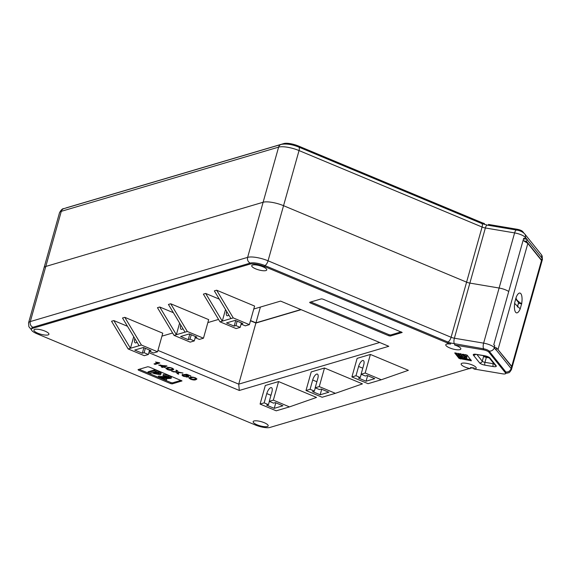 <?xml version="1.0" encoding="UTF-8"?>
<svg xmlns="http://www.w3.org/2000/svg" width="571" height="571" viewBox="0 0 571 571"><rect width="100%" height="100%" fill="white"/><g stroke="black" fill="none" stroke-linecap="round" stroke-linejoin="round"><path stroke-width="0.86" d="M541.865 261.318A8.929 2.477 -164.3 0 0 541.929 261.168L542.45 259.313A8.929 2.477 -164.3 0 0 542.107 258.285A4.461 3.997 141.3 0 0 541.465 254.802L524.699 233.903A4.461 3.997 141.3 0 1 525.399 237.186A8.922 2.477 15.7 0 0 525.27 237.029L524.692 239.092A8.929 2.477 -164.3 0 0 523.7 238.257L508.732 291.517A8.929 2.477 -164.3 0 0 499.118 288.027L469.869 283.095A4.461 1.235 15.7 0 1 466.586 282.153L283.551 205.688A15.624 4.332 -164.3 0 0 263.117 202.248L45.794 266.457A15.624 4.332 -164.3 0 0 44.046 267.778A15.624 4.332 15.7 0 1 45.794 266.457L263.117 202.248A15.624 4.332 15.7 0 1 283.551 205.688L466.586 282.153A4.461 1.235 -164.3 0 0 469.869 283.095L499.118 288.027A8.929 2.477 15.7 0 1 508.732 291.517L493.758 344.777A8.929 2.477 15.7 0 1 494.75 345.612L494.165 347.675A8.922 2.477 -164.3 0 1 494.3 347.832A4.461 3.997 141.3 0 1 489.076 351.058A4.461 1.235 -164.3 0 0 483.708 348.817L450.805 343.035A8.929 2.477 -164.3 0 1 447.892 342L264.851 265.536A11.156 3.098 -164.3 0 0 250.262 263.074L32.94 327.283A11.156 3.098 -164.3 0 0 31.683 328.232L31.398 329.267A11.156 3.098 -164.3 0 0 37.036 333.792L255.344 424.988A11.156 3.098 -164.3 0 0 269.933 427.451L468.306 368.837A8.929 2.477 15.7 0 1 470.211 368.616L470.497 367.588L474.151 367.96L473.859 368.987A7.808 2.17 -164.3 0 0 475.315 368.802A7.808 2.17 -164.3 0 0 476.185 368.138A7.808 2.17 -164.3 0 0 470.79 364.419A7.808 2.17 -164.3 0 0 462.025 363.249A7.808 2.17 -164.3 0 0 461.147 363.913A7.808 2.17 -164.3 0 0 470.211 368.616M523.5 238.971L524.692 239.092M541.929 261.168A8.929 2.477 -164.3 0 0 541.586 260.148L526.562 241.419L523.543 240.734M65.872 208.037A11.156 3.098 15.7 0 1 66.536 207.758L283.858 143.549A11.156 3.098 15.7 0 1 298.455 146.012L481.489 222.476A8.929 2.477 -164.3 0 0 484.401 223.511L484.158 224.374M488.262 225.281L488.498 224.439L517.305 229.292A4.461 1.235 15.7 0 1 522.672 231.533L523.914 233.089M300.86 309.568L255.958 322.836L260.39 307.062M250.526 320.567L255.958 322.836M541.586 260.148L542.107 258.285L527.083 239.556L526.562 241.419M527.083 239.556L525.399 237.186M524.77 238.814L527.14 239.349M182.927 328.632A5.582 2.163 112.7 0 1 181.856 329.303A5.582 2.163 112.7 0 1 181.157 329.289A5.582 2.163 112.7 0 1 180.736 324.978M137.011 342.2A5.582 2.163 112.7 0 1 135.948 342.864A5.582 2.163 112.7 0 1 135.241 342.85A5.582 2.163 112.7 0 1 134.82 338.546M226.651 311.409A5.582 2.163 -67.3 0 0 227.072 315.72A5.582 2.163 -67.3 0 0 227.772 315.734A5.582 2.163 -67.3 0 0 228.843 315.071M471.396 360.779L467.135 355.141L454.709 352.928L459.098 358.474L471.396 360.779M34.767 329.388A7.808 2.17 -164.3 0 0 33.889 330.045A7.808 2.17 -164.3 0 0 39.285 333.764A7.808 2.17 -164.3 0 0 48.057 334.934A7.808 2.17 -164.3 0 0 48.928 334.278A7.808 2.17 -164.3 0 0 43.532 330.559A7.808 2.17 -164.3 0 0 34.767 329.388M254.016 420.977A7.808 2.17 -164.3 0 0 253.146 421.641A7.808 2.17 -164.3 0 0 258.542 425.359A7.808 2.17 -164.3 0 0 267.307 426.53A7.808 2.17 -164.3 0 0 268.184 425.866A7.808 2.17 -164.3 0 0 262.788 422.155A7.808 2.17 -164.3 0 0 254.016 420.977M252.596 265.023A7.808 2.17 -164.3 0 0 251.725 265.686A7.808 2.17 -164.3 0 0 257.121 269.405A7.808 2.17 -164.3 0 0 265.886 270.575A7.808 2.17 -164.3 0 0 266.764 269.912A7.808 2.17 -164.3 0 0 261.368 266.193A7.808 2.17 -164.3 0 0 252.596 265.023M31.398 329.267A11.156 3.098 -164.3 0 1 32.647 328.318L249.97 264.109A11.156 3.098 -164.3 0 1 264.566 266.564L447.607 343.035A8.929 2.477 15.7 0 0 450.512 344.063A7.808 2.17 -164.3 0 0 446.658 344.092A7.808 2.17 -164.3 0 0 445.78 344.756A7.808 2.17 -164.3 0 0 451.176 348.474A7.808 2.17 -164.3 0 0 459.948 349.645A7.808 2.17 -164.3 0 0 460.826 348.981A7.808 2.17 -164.3 0 0 454.616 344.998L483.416 349.852L483.708 348.817A4.461 1.549 99.6 0 1 483.623 343.142A8.929 2.477 15.7 0 1 494.229 347.468M473.859 368.987L502.658 373.841A4.461 1.235 -164.3 0 0 505.713 373.498L506.006 372.47A4.461 1.235 -164.3 0 0 505.835 371.957L489.076 351.058L488.783 352.093A4.461 1.235 -164.3 0 0 483.416 349.852M381.307 379.758L365.176 373.02L361.093 374.226L363.706 364.933A5.582 2.163 112.7 0 0 363.306 360.544A5.582 2.163 112.7 0 0 358.602 366.446L355.99 375.732L351.907 376.939L357.132 358.36L370.393 354.441L408.365 370.301L381.307 379.758L368.045 383.683L351.907 376.939M365.176 373.02L370.393 354.441M361.093 374.226L365.361 376.011L367.153 375.482L374.74 378.652L366.068 381.214L358.481 378.045L360.265 377.517L361.179 374.262M360.265 377.517L355.99 375.732M321.716 389.251L320.16 394.782L312.565 391.613L314.35 391.085L310.082 389.301L312.687 380.008A5.582 2.163 -67.3 0 1 317.39 374.105A5.582 2.163 -67.3 0 1 317.79 378.502L315.178 387.795L319.26 386.588L324.485 368.01L362.449 383.869L335.398 393.326L319.26 386.588M335.398 393.326L322.13 397.245L305.999 390.507L310.082 389.301M320.16 394.782L328.832 392.22L321.237 389.051L319.453 389.579L315.178 387.795M305.999 390.507L311.216 371.928L324.485 368.01M314.35 391.085L315.263 387.83M275.8 402.812L274.244 408.351L266.65 405.174L268.434 404.646L264.166 402.862L266.778 393.576A5.582 2.163 -67.3 0 1 271.475 387.673A5.582 2.163 -67.3 0 1 271.875 392.07L269.269 401.356L273.345 400.15L278.569 381.571L316.534 397.43L289.483 406.895L273.345 400.15M289.483 406.895L276.221 410.813L260.083 404.068L264.166 402.862M274.244 408.351L282.916 405.788L275.322 402.612L273.538 403.14L269.269 401.356M260.083 404.068L265.308 385.489L278.569 381.571M268.434 404.646L269.348 401.392M189.779 334.135L188.223 339.666L180.636 336.497L189.308 333.935L196.895 337.104L195.111 337.632L199.386 339.417L203.462 338.21L208.686 319.632L170.722 303.772L168.424 304.45L185.033 332.151L176.36 334.713L159.752 307.012L157.46 307.69L174.062 335.391L190.2 342.129L194.283 340.923L195.196 337.668M188.223 339.666L190.015 339.138L191.249 334.742M195.111 337.632L195.432 336.49M190.015 339.138L194.283 340.923M185.033 332.151L187.331 331.473L203.462 338.21M174.062 335.391L176.36 334.713L179.622 323.122M170.722 303.772L187.331 331.473M494.3 347.832L496.035 350.002L496.62 347.939L511.645 366.668A8.929 2.477 15.7 0 1 511.987 367.688L511.466 369.551A8.929 2.477 15.7 0 0 511.124 368.523A4.461 3.997 -38.7 0 1 505.835 371.957L505.549 372.991L488.783 352.093M489.219 357.867L486.356 357.382A2.234 0.621 15.7 0 1 483.666 356.261L483.13 355.59M494.25 347.396L496.62 347.939M143.871 347.696L142.315 353.235L134.72 350.059L143.392 347.496L150.987 350.673L149.202 351.201L153.471 352.985L157.553 351.779L162.771 333.2L124.806 317.333L122.515 318.011L139.117 345.712L130.445 348.274L113.843 320.574L111.545 321.252L128.154 348.952L144.285 355.697L148.367 354.491L149.281 351.229M142.315 353.235L144.099 352.707L145.334 348.31M149.202 351.201L149.516 350.059M144.099 352.707L148.367 354.491M139.117 345.712L141.415 345.034L157.553 351.779M128.154 348.952L130.445 348.274L133.707 336.683M124.806 317.333L141.415 345.034M158.217 377.145L169.33 377.852L163.013 375.518L168.502 376.539L171.129 378.359L166.989 378.63L161.079 377.831L166.411 380.058L165.69 380.272L158.217 377.145L158.502 376.118L168.552 377.103M163.013 375.518L163.299 374.49L168.795 375.504L171.421 377.331L171.129 378.359M165.219 378.409L166.696 379.03L166.411 380.058M147.81 372.827L148.096 371.8L154.905 369.787L158.752 371.393L161.229 373.227L160.315 374.676L154.327 373.648L152.179 372.756L149.509 373.541L147.81 372.827L154.613 370.822L158.467 372.428L160.943 374.255M139.138 369.287L171.036 382.613L172.492 382.856L181.078 380.322M225.531 309.553L222.276 321.145L230.948 318.582L214.339 290.882L216.637 290.204L233.246 317.904L230.948 318.582M233.246 317.904L249.377 324.642L245.294 325.848L241.026 324.064L242.811 323.536L235.216 320.367L226.544 322.929L234.139 326.098L235.923 325.577L240.198 327.361L236.116 328.568L219.978 321.823L222.276 321.145L205.667 293.444L203.369 294.122L219.978 321.823M173.377 312.701L159.752 307.012M127.461 326.269L113.843 320.574M205.667 293.444L219.285 299.14M249.377 324.642L254.602 306.063L216.637 290.204M166.082 368.131L165.94 368.623L167.025 367.695C168.06 367.196 169.794 367.353 172.228 368.167L173.741 369.366L172.649 370.044C171.607 370.543 169.873 370.393 167.446 369.573L165.918 368.374M505.713 373.498A4.461 1.235 -164.3 0 0 505.549 372.991M253.774 309.018L280.589 301.095L388.794 346.297L239.32 390.464L148.881 352.678M161.943 336.148L172.628 332.993M207.858 322.586L218.543 319.425M322.851 299.104L321.387 298.854L309.653 302.323L310.096 302.873L388.872 335.784L390.336 336.026L402.191 332.465L322.851 299.104M149.188 366.996L147.725 366.753L138.032 369.615L138.475 370.165L170.743 383.641L172.199 383.89L182.021 380.928L149.188 366.996M189.229 377.802L189.094 378.295L190.172 377.367C191.206 376.867 192.941 377.024 195.375 377.838L196.888 379.037L195.796 379.715C194.754 380.215 193.019 380.058 190.593 379.244L189.065 378.045M183.548 375.311L184.312 376.232L187.174 376.646L186.431 375.611L183.441 374.619L186.76 374.283L190.928 376.018L187.074 374.84L185.411 375.019L187.288 375.575C188.83 376.303 189.179 376.81 188.337 377.103L183.762 376.389C182.213 375.711 181.749 375.204 182.363 374.862L183.37 375.497L183.548 374.876M187.174 376.646L187.695 375.761M188.78 376.796L188.337 377.103L188.509 376.489L186.731 376.532M176.66 372.342L171.65 371.286L176.51 371.814L176.004 370.101L177.652 370.793L178.002 371.978L183.013 373.027L178.159 372.506L178.666 374.219L177.017 373.527L176.546 371.692M163.591 367.103L162.45 367.446L161.322 366.975L162.471 366.632L158.645 365.033L167.103 366.068L164.198 366.925L165.326 367.396L163.591 367.103L163.77 366.482L162.621 366.825L162.45 367.446M159.123 362.692L159.851 362.992L155.134 364.391L154.006 363.92L157.682 362.835L155.519 362.028L159.123 362.692M157.939 350.394L238.721 384.14L379.686 342.493M301.124 309.675L255.901 323.036L238.721 384.14L239.32 390.464M255.901 323.036L250.469 320.774M454.901 343.963L454.616 344.998M450.512 344.063L450.805 343.035M461.568 358.138L463.245 358.424M466.55 358.981L470.782 359.694M455.729 352.885L459.384 357.439L460.454 357.946M462.731 356.775L464.087 357.36M464.03 357.56L466.457 358.631L465.301 359.073L460.561 357.275L461.489 358.431L460.747 358.31L459.498 356.754L465.079 358.781L465.815 358.517L464.03 357.56L464.316 356.532L464.751 356.625M466.414 357.296L466.864 357.903L466.571 358.931L466.75 357.596M458.085 355.141C457.4 354.363 457.985 354.077 459.848 354.284L460.247 354.691L459.063 355.29L461.111 356.311L461.996 356.14L461.996 355.133L463.459 354.998L466.65 356.49C467.228 357.168 466.707 357.425 465.094 357.246L464.694 356.832L465.686 356.34L463.852 355.405L463.209 355.405L463.138 356.532L461.525 356.725L458.085 355.141L458.263 353.313M459.355 354.263L461.397 355.276L462.289 355.112M465.693 354.562L466.935 355.455L466.85 357.025L466.935 355.455M464.694 356.832L465.037 355.812M463.459 355.369L463.167 356.432M310.76 301.995L389.165 334.749L390.621 334.999L401.249 331.858M196.831 378.73L195.796 379.715M195.967 379.094L194.219 379.365M190.7 378.873L190.593 379.244M190.771 378.63L189.265 377.674M193.426 377.231L190.286 378.373L191.142 379.087L194.675 379.244L195.86 378.052M191.927 377.096L190.457 377.752L190.286 378.373M191.471 377.217L191.299 377.838M194.911 377.652L193.326 377.595M195.682 378.709L194.818 377.988M183.862 376.025L183.762 376.389M183.933 375.768C182.385 375.097 181.921 374.583 182.534 374.241M185.518 374.633L184.704 374.49M184.683 374.49L184.504 375.104M190.429 375.811L190.321 376.196M187.188 374.455L187.074 374.84M185.582 374.398L185.411 375.019M186.681 376.724L186.56 377.153M173.441 371.485L173.299 371.978M176.41 370.272L176.51 371.814M178.295 372.007L178.159 372.506M178.43 373.427L177.188 372.913L177.017 373.527M177.188 372.913L176.839 371.721M173.684 369.059L172.649 370.044M172.82 369.43L171.072 369.694M167.553 369.201L167.446 369.573M167.624 368.959L166.118 368.002M170.279 367.567L167.139 368.702L167.995 369.416L171.521 369.573L172.713 368.381M168.78 367.424L167.31 368.081L167.139 368.702M168.324 367.546L168.152 368.167M171.764 367.981L170.179 367.931M172.535 369.037L171.671 368.324M162.578 366.247L162.471 366.632M160.701 365.204L160.137 364.969M166.297 365.74L164.377 366.304L164.198 366.925M164.826 367.189L164.719 367.574M164.262 366.689L163.77 366.482M160.637 365.44L163.078 366.454L164.776 365.954L160.637 365.44L160.751 365.047M164.883 365.561L164.776 365.954M158.981 362.685L155.305 363.77L155.134 364.391M240.198 327.361L241.112 324.1M235.923 325.577L237.158 321.18M241.026 324.064L241.347 322.929M235.695 320.567L234.139 326.098M158.817 373.248L158.617 373.969C159.487 373.684 159.038 373.184 157.261 372.463L155.562 371.757L152.935 372.528L158.617 373.969L159.109 373.655M158.467 372.428L158.752 371.393M154.613 370.822L154.905 369.787M154.634 373.241L154.927 372.206L158.902 372.934M154.548 372.049L154.927 372.206M158.374 377.103L158.667 376.068M459.848 354.284L460.033 353.606M463.445 355.447L463.138 356.532M465.829 356.704L465.686 356.34M463.459 354.998L463.673 354.22M461.111 356.311L461.397 355.276M458.913 354.884L459.063 355.29L459.241 354.655M460.247 354.691L460.533 353.692M461.489 358.431L461.682 357.731M465.079 358.781L465.258 358.145M460.062 356.875L460.197 356.39M459.498 356.754L459.662 356.183M367.624 375.682L366.068 381.214M517.369 306.962L518.596 302.594L515.613 298.869M512.009 367.531A8.929 2.477 -164.3 0 0 512.073 367.381A8.929 2.477 -164.3 0 0 511.737 366.354L541.501 260.455L527.84 243.432L523.086 240.441M497.398 348.902L511.737 366.354M494.358 346.997L495.421 347.66M512.073 367.381L541.843 261.482A8.929 2.477 -164.3 0 0 541.501 260.455M514.828 302.195A10.042 3.49 99.6 0 0 514.528 308.897A10.042 3.49 99.6 0 0 520.195 308.882L521.644 303.722A10.042 3.49 99.6 0 0 521.009 293.894A10.042 3.49 99.6 0 0 516.684 296.135A10.042 3.49 99.6 0 0 516.277 297.034L514.828 302.195M498.076 349.331L527.84 243.432M514.642 303.415L520.195 308.882M521.644 303.722C517.262 301.053 515.477 298.826 516.277 297.034L516.191 297.205M518.475 303.308L521.758 303.858M525.213 237.236A8.929 2.477 -164.3 0 0 514.607 232.904L485.364 227.979L454.38 338.218L483.623 343.142L514.607 232.904A4.461 1.549 99.6 0 1 516.591 230.049L487.348 225.124A4.461 1.549 99.6 0 0 485.364 227.979A4.461 1.235 15.7 0 1 482.081 227.037L299.04 150.566A15.624 4.332 -164.3 0 0 278.612 147.125L61.29 211.334A15.624 4.332 -164.3 0 0 59.534 212.662L28.55 322.893A15.624 4.332 15.7 0 1 30.299 321.573L247.628 257.364A15.624 4.332 15.7 0 1 268.056 260.804L451.097 337.268L482.081 227.037A4.461 1.727 112.7 0 0 481.76 223.518L298.719 147.054C292.052 144.342 286.192 143.471 281.146 144.434L63.816 208.643C62.617 208.444 61.19 209.785 59.534 212.662M264.566 266.564L264.851 265.536A4.461 1.727 112.7 0 0 268.056 260.804L299.04 150.566A4.461 1.727 -67.3 0 0 298.719 147.054M249.97 264.109L250.262 263.074A4.461 3.926 73.5 0 1 247.628 257.364L278.612 147.125A4.461 3.926 -106.5 0 1 281.146 144.434M32.647 328.318L32.94 327.283A4.461 3.926 73.5 0 1 30.299 321.573L61.29 211.334A4.461 3.926 -106.5 0 1 63.816 208.643M283.858 143.549L283.73 144.006M298.455 146.012L298.219 146.847M481.489 222.476L481.26 223.311M517.305 229.292L517.062 230.134M522.672 231.533L522.515 232.097M493.258 366.568L485 365.176A4.461 1.235 15.7 0 1 479.633 362.935L473.423 355.198A4.461 1.235 15.7 0 1 476.307 354.341L484.565 355.733A4.461 1.235 15.7 0 1 489.932 357.974L496.142 365.718A4.461 1.235 15.7 0 1 495.814 366.603A4.461 1.235 15.7 0 1 493.258 366.568A2.234 0.778 -80.4 0 1 493.216 363.727A2.234 0.621 -164.3 0 0 493.986 363.806M496.099 349.795L511.124 368.523L511.645 366.668M493.401 363.077L493.216 363.727L484.957 362.342L486.356 357.382M476.928 354.548L482.274 361.215A2.234 0.621 -164.3 0 0 484.957 362.342A2.234 0.778 -80.4 0 0 485 365.176M483.666 356.261L482.274 361.215A2.234 1.998 -38.7 0 1 479.633 362.935M485.486 356.011L485.186 357.089M486.87 356.411L486.585 357.425M454.395 343.806A4.461 1.549 99.6 0 1 454.38 338.218A4.461 1.235 15.7 0 1 451.097 337.268A4.461 1.727 112.7 0 1 447.892 342L447.607 343.035M470.361 368.088A4.461 3.926 73.5 0 0 470.996 367.967L470.34 368.159M473.766 367.952A4.461 1.549 99.6 0 0 474.094 368.152L470.989 367.967M470.989 359.944L470.754 360.772M460.669 358.21L460.44 359.031M459.384 357.439L459.098 358.474M390.621 334.999L390.336 336.026M389.165 334.749L388.872 335.784M310.303 302.13L310.096 302.873M172.492 382.856L172.199 383.89M171.036 382.613L170.743 383.641M138.682 369.423L138.475 370.165M488.776 357.31L494.978 365.047A2.234 1.998 -38.7 0 0 496.142 365.718M476.307 354.341A2.234 0.778 -80.4 0 0 476.521 354.477L484.772 355.869L488.812 357.353A2.234 1.998 -38.7 0 0 489.932 357.974M473.423 355.198A2.234 1.998 -38.7 0 0 475.586 354.37M176.896 371.907L176.717 372.528M168.502 376.539L168.795 375.504M462.303 357.746L462.567 356.796M270.961 395.325L266.778 393.576M316.876 381.756L312.687 380.008M362.792 368.195L358.602 366.446M524.699 233.903C522.693 231.855 519.988 230.57 516.591 230.049M481.76 223.518L487.348 225.124M541.465 254.802L542.45 259.313M505.778 373.291L507.933 372.999C508.961 371.992 508.504 374.376 511.466 369.551M31.391 329.745L28.878 326.719L28.55 322.893M476.521 354.477L475.293 354.213M517.433 307.012L518.639 302.723"/></g></svg>
